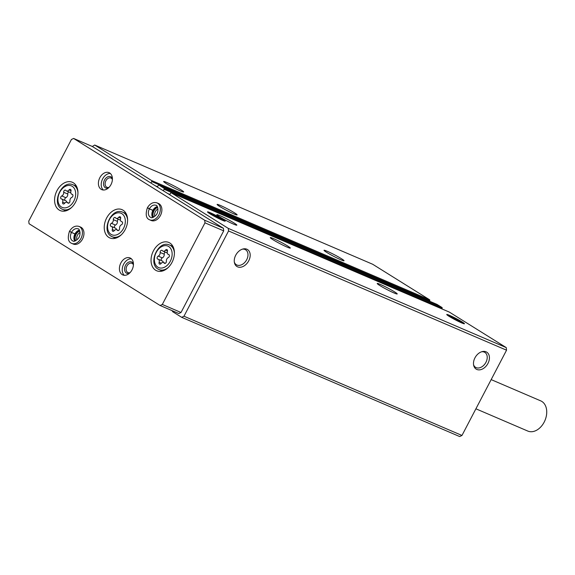 <?xml version="1.0" encoding="UTF-8"?>
<svg xmlns="http://www.w3.org/2000/svg" width="575" height="575" viewBox="0 0 575 575"><rect width="100%" height="100%" fill="white"/><g stroke="black" fill="none" stroke-linecap="round" stroke-linejoin="round"><path stroke-width="0.86" d="M340.838 259.771A11.292 0.862 -152.4 0 1 329.842 254.236A11.292 0.862 -152.4 0 1 324.027 250.298A11.292 0.862 -152.4 0 1 334.434 254.761A11.292 0.862 -152.4 0 1 344.044 260.755A11.292 0.862 -152.4 0 1 340.838 259.771M233.917 213.914A11.292 0.862 -152.4 0 1 222.92 208.373A11.292 0.862 -152.4 0 1 217.113 204.434A11.292 0.862 -152.4 0 1 227.52 208.905A11.292 0.862 -152.4 0 1 237.123 214.899A11.292 0.862 -152.4 0 1 233.917 213.914M180.457 190.979A11.292 0.862 -152.4 0 1 169.467 185.445A11.292 0.862 -152.4 0 1 163.652 181.506A11.292 0.862 -152.4 0 1 174.06 185.969A11.292 0.862 -152.4 0 1 183.662 191.971A11.292 0.862 -152.4 0 1 180.457 190.979M429.503 301.171L429.698 300.797A0.819 0.582 -66.8 0 0 429.582 299.769L372.701 264.27L94.71 145.037L92.316 146.474L73.614 138.446L71.429 139.495L28.75 221.123L29.037 223.711L160.123 305.505L162.308 304.463L204.987 222.834L204.7 220.247L73.614 138.446M150.938 183.051L151.707 181.563A0.819 0.582 -66.8 0 0 151.592 180.536L94.71 145.037M441.873 308.89L442.067 308.516A0.819 0.582 -66.8 0 0 441.952 307.481L437.007 304.398A0.819 0.582 -66.8 0 0 436.892 304.348M163.3 190.763L164.076 189.283A0.819 0.582 -66.8 0 0 163.961 188.248L159.016 185.164A0.819 0.582 -66.8 0 0 158.139 185.581L157.327 187.033M394.012 292.955A11.292 0.862 -152.4 0 1 383.022 287.414A11.292 0.862 -152.4 0 1 377.207 283.475A11.292 0.862 -152.4 0 1 387.615 287.946A11.292 0.862 -152.4 0 1 397.217 293.94A11.292 0.862 -152.4 0 1 394.012 292.955M287.098 247.092A11.292 0.862 -152.4 0 1 276.101 241.557A11.292 0.862 -152.4 0 1 270.286 237.619A11.292 0.862 -152.4 0 1 280.693 242.082A11.292 0.862 -152.4 0 1 290.303 248.084A11.292 0.862 -152.4 0 1 287.098 247.092M233.637 224.164A11.292 0.862 -152.4 0 1 222.64 218.629A11.292 0.862 -152.4 0 1 216.825 214.691A11.292 0.862 -152.4 0 1 227.233 219.154A11.292 0.862 -152.4 0 1 236.842 225.148A11.292 0.862 -152.4 0 1 233.637 224.164M449.578 315.373A9.983 0.762 27.6 0 0 446.739 314.532A9.983 0.762 27.6 0 0 455.242 319.801A9.983 0.762 27.6 0 0 464.42 323.775A9.983 0.762 27.6 0 0 459.482 320.368A9.983 0.762 27.6 0 0 449.578 315.373M210.342 212.757A9.983 0.762 27.6 0 0 207.503 211.923A9.983 0.762 27.6 0 0 216.006 217.192A9.983 0.762 27.6 0 0 225.184 221.167A9.983 0.762 27.6 0 0 220.247 217.76A9.983 0.762 27.6 0 0 210.342 212.757M172.601 310.859L172.522 311.6L181.686 317.321L459.677 436.554L461.969 435.455L506.546 350.197L506.259 347.609L449.37 312.11A0.819 0.582 -66.8 0 0 449.255 312.06M506.259 347.609L228.268 228.376L171.379 192.877A0.819 0.582 -66.8 0 0 170.509 193.293L169.733 194.774M487.952 363.429A9.983 7.029 122 0 0 482.368 351.562A9.983 7.029 122 0 0 473.699 365.456A9.983 7.029 122 0 0 479.938 369.826A9.983 7.029 122 0 0 487.952 363.429M248.716 260.82A9.983 7.029 122 0 0 243.132 248.953A9.983 7.029 122 0 0 234.471 262.847A9.983 7.029 122 0 0 240.709 267.217A9.983 7.029 122 0 0 248.716 260.82M506.546 350.197L228.555 230.963L228.268 228.376M461.969 435.455L183.978 316.221L228.555 230.963M181.686 317.321L183.978 316.221M234.334 262.128A8.79 6.196 122 0 0 236.318 264.716A8.79 6.196 122 0 0 246.697 259.713A8.79 6.196 122 0 0 245.626 249.794A8.79 6.196 122 0 0 242.434 249.147M473.563 364.737A8.79 6.196 122 0 0 475.554 367.324A8.79 6.196 122 0 0 485.933 362.322A8.79 6.196 122 0 0 484.862 352.403A8.79 6.196 122 0 0 481.663 351.756M168.612 254.524A1.632 1.15 113.2 0 1 168.813 254.581A1.632 1.15 113.2 0 1 169.381 256.033A1.632 1.15 113.2 0 1 168.295 257.55A2.853 2.012 113.2 0 0 166.376 261.215A1.632 1.15 113.2 0 1 165.852 262.883A1.632 1.15 113.2 0 1 164.515 263.343A1.632 1.15 113.2 0 1 164.155 263.048A2.853 2.012 113.2 0 0 163.523 262.538A2.853 2.012 113.2 0 0 161.029 263.53A1.632 1.15 113.2 0 1 159.606 264.105A1.632 1.15 113.2 0 1 159.117 262.337A2.853 2.012 113.2 0 0 158.262 259.253A2.853 2.012 113.2 0 0 157.909 259.152A1.632 1.15 113.2 0 1 157.708 259.095A1.632 1.15 113.2 0 1 157.14 257.643A1.632 1.15 113.2 0 1 158.226 256.127A2.853 2.012 113.2 0 0 160.145 252.461A1.632 1.15 113.2 0 1 160.669 250.793A1.632 1.15 113.2 0 1 162.006 250.333A1.632 1.15 113.2 0 1 162.366 250.628A2.853 2.012 113.2 0 0 162.998 251.138A2.853 2.012 113.2 0 0 165.492 250.147A1.632 1.15 113.2 0 1 166.915 249.572A1.632 1.15 113.2 0 1 167.404 251.34A2.853 2.012 113.2 0 0 168.259 254.423A2.853 2.012 113.2 0 0 168.612 254.524L168.993 254.689M72.155 194.336A1.632 1.15 113.2 0 1 72.357 194.393A1.632 1.15 113.2 0 1 72.917 195.845A1.632 1.15 113.2 0 1 71.839 197.354A2.853 2.012 113.2 0 0 69.92 201.027A1.632 1.15 113.2 0 1 69.388 202.695A1.632 1.15 113.2 0 1 68.058 203.155A1.632 1.15 113.2 0 1 67.692 202.86A2.853 2.012 113.2 0 0 67.067 202.342A2.853 2.012 113.2 0 0 64.573 203.342A1.632 1.15 113.2 0 1 63.142 203.909A1.632 1.15 113.2 0 1 62.661 202.148A2.853 2.012 113.2 0 0 61.805 199.065A2.853 2.012 113.2 0 0 61.453 198.964A1.632 1.15 113.2 0 1 61.252 198.907A1.632 1.15 113.2 0 1 60.684 197.455A1.632 1.15 113.2 0 1 61.762 195.938A2.853 2.012 113.2 0 0 63.681 192.266A1.632 1.15 113.2 0 1 64.213 190.598A1.632 1.15 113.2 0 1 65.55 190.145A1.632 1.15 113.2 0 1 65.909 190.433A2.853 2.012 113.2 0 0 66.542 190.95A2.853 2.012 113.2 0 0 69.036 189.951A1.632 1.15 113.2 0 1 70.459 189.383A1.632 1.15 113.2 0 1 70.948 191.144A2.853 2.012 113.2 0 0 71.796 194.235A2.853 2.012 113.2 0 0 72.155 194.336L72.536 194.494M475.906 408.803L527.8 431.063A16.423 11.593 -66.8 0 0 544.166 422.143A16.423 11.593 -66.8 0 0 544.352 421.784A16.423 11.593 -66.8 0 0 545.431 419.261A16.423 11.593 -66.8 0 0 540.744 400.876L491.165 379.608M544.352 421.784L544.424 421.626A14.368 10.142 -66.8 0 0 545.373 419.427L545.431 419.261M162.308 304.463L181.017 312.491L178.832 313.533L160.123 305.505M181.017 312.491L223.697 230.855L204.987 222.834M223.697 230.855L223.409 228.275L204.7 220.247M223.409 228.275L92.323 146.474M172.004 262.394A15.396 10.867 -66.8 0 0 168.798 242.456A15.396 10.867 -66.8 0 0 152.734 252.324A15.396 10.867 -66.8 0 0 156.659 270.76A15.396 10.867 -66.8 0 0 172.004 262.394M75.541 202.206A15.396 10.867 -66.8 0 0 72.335 182.268A15.396 10.867 -66.8 0 0 56.278 192.136A15.396 10.867 -66.8 0 0 60.195 210.572A15.396 10.867 -66.8 0 0 75.541 202.206M125.192 229.583A15.396 10.867 -66.8 0 0 121.986 209.645A15.396 10.867 -66.8 0 0 105.929 219.506A15.396 10.867 -66.8 0 0 109.847 237.942A15.396 10.867 -66.8 0 0 125.192 229.583M79.062 226.421A9.236 6.519 -66.8 0 1 81.42 237.482A9.236 6.519 -66.8 0 1 71.782 243.405L73.32 244.059A9.236 6.519 -66.8 0 0 82.527 239.042A9.236 6.519 -66.8 0 0 80.601 227.082L79.062 226.421C75.354 225.371 72.177 226.974 69.525 231.236M131.991 269.912A9.236 6.519 -66.8 0 0 130.065 257.945A9.236 6.519 -66.8 0 0 120.434 263.868A9.236 6.519 -66.8 0 0 122.784 274.929A9.236 6.519 -66.8 0 0 131.991 269.912M110.975 184.618A9.236 6.519 -66.8 0 0 109.056 172.658A9.236 6.519 -66.8 0 0 99.417 178.581A9.236 6.519 -66.8 0 0 101.768 189.635A9.236 6.519 -66.8 0 0 110.975 184.618M156.982 202.867A9.236 6.519 -66.8 0 1 159.333 213.929A9.236 6.519 -66.8 0 1 149.701 219.844L151.239 220.505A9.236 6.519 -66.8 0 0 160.439 215.488A9.236 6.519 -66.8 0 0 158.52 203.521L156.982 202.867C153.273 201.818 150.089 203.421 147.444 207.676M157.988 208.998A5.046 3.565 -66.8 0 0 154.833 216.351M157.715 207.482A6.16 4.348 -66.8 0 0 153.547 217.192M112.405 179.565A5.046 3.565 -66.8 0 0 110.932 178.02A5.046 3.565 -66.8 0 0 105.671 181.254A5.046 3.565 -66.8 0 0 106.95 187.299A5.046 3.565 -66.8 0 0 109.085 187.306M112.413 178.502A6.16 4.348 -66.8 0 0 106.785 177.352A6.16 4.348 -66.8 0 0 103.608 184.762A6.16 4.348 -66.8 0 0 108.323 188.047M110.357 173.492A9.236 6.519 -66.8 0 0 102.228 179.781A9.236 6.519 -66.8 0 0 103.277 190.002M133.422 264.852A5.046 3.565 -66.8 0 0 131.948 263.314A5.046 3.565 -66.8 0 0 126.68 266.548A5.046 3.565 -66.8 0 0 127.966 272.593A5.046 3.565 -66.8 0 0 130.101 272.593M133.429 263.796A6.16 4.348 -66.8 0 0 127.801 262.638A6.16 4.348 -66.8 0 0 124.624 270.049A6.16 4.348 -66.8 0 0 129.339 273.333M131.373 258.786A9.236 6.519 -66.8 0 0 123.237 265.068A9.236 6.519 -66.8 0 0 124.286 275.296M80.076 232.552A5.046 3.565 -66.8 0 0 76.921 239.904M79.796 231.035A6.16 4.348 -66.8 0 0 75.627 240.745M125.587 212.693A15.396 10.867 -66.8 0 0 124.48 212.944M113.965 237.475A15.396 10.867 -66.8 0 0 114.54 238.445M172.392 245.511A15.396 10.867 -66.8 0 0 171.292 245.762M160.77 270.293A15.396 10.867 -66.8 0 0 161.345 271.263M75.936 185.322A15.396 10.867 -66.8 0 0 74.829 185.574M64.307 210.098A15.396 10.867 -66.8 0 0 64.889 211.075M118.687 217.328A2.853 2.012 113.2 0 1 116.193 218.327A2.853 2.012 113.2 0 1 115.561 217.81A1.632 1.15 113.2 0 0 115.201 217.515A1.632 1.15 113.2 0 0 113.864 217.975A1.632 1.15 113.2 0 0 113.333 219.643A2.853 2.012 113.2 0 1 111.413 223.308A1.632 1.15 113.2 0 0 110.335 224.825A1.632 1.15 113.2 0 0 110.903 226.277A1.632 1.15 113.2 0 0 111.104 226.334A2.853 2.012 113.2 0 1 111.457 226.435A2.853 2.012 113.2 0 1 112.312 229.526A1.632 1.15 113.2 0 0 112.793 231.287A1.632 1.15 113.2 0 0 114.224 230.719A2.853 2.012 113.2 0 1 116.718 229.72A2.853 2.012 113.2 0 1 117.35 230.23A1.632 1.15 113.2 0 0 117.71 230.525A1.632 1.15 113.2 0 0 119.039 230.072A1.632 1.15 113.2 0 0 119.571 228.397A2.853 2.012 113.2 0 1 121.49 224.732A1.632 1.15 113.2 0 0 122.568 223.215A1.632 1.15 113.2 0 0 122.008 221.763A1.632 1.15 113.2 0 0 121.807 221.706A2.853 2.012 113.2 0 1 121.447 221.605A2.853 2.012 113.2 0 1 120.599 218.522A1.632 1.15 113.2 0 0 120.11 216.761A1.632 1.15 113.2 0 0 118.687 217.328L120.678 218.184M114.691 227.822A1.632 1.15 -66.8 0 1 114.468 226.342A1.632 1.15 -66.8 0 1 115.496 225.062A2.853 2.012 -66.8 0 0 117.408 221.389L113.333 219.643M118.479 219.305A1.632 1.15 -66.8 0 0 117.408 221.389M116.193 218.327L120.268 220.074A2.853 2.012 -66.8 0 0 120.441 220.139M116.538 229.655A2.853 2.012 -66.8 0 0 115.532 228.189L111.457 226.435M65.04 200.452A1.632 1.15 -66.8 0 1 64.817 198.964A1.632 1.15 -66.8 0 1 65.845 197.685A2.853 2.012 -66.8 0 0 67.757 194.019L63.681 192.266M68.828 191.935A1.632 1.15 -66.8 0 0 67.757 194.019M66.542 190.95L70.617 192.697A2.853 2.012 -66.8 0 0 70.79 192.762M66.887 202.285A2.853 2.012 -66.8 0 0 65.881 200.812L61.805 199.065M161.496 260.64A1.632 1.15 -66.8 0 1 161.273 259.152A1.632 1.15 -66.8 0 1 162.301 257.873A2.853 2.012 -66.8 0 0 164.22 254.208L160.145 252.461M165.291 252.123A1.632 1.15 -66.8 0 0 164.22 254.208M162.998 251.138L167.073 252.892A2.853 2.012 -66.8 0 0 167.253 252.95M163.343 262.473A2.853 2.012 -66.8 0 0 162.344 261L158.262 259.253M147.904 208.064L149.371 208.905A6.569 4.636 -66.8 0 0 150.751 217.393C151.642 218.277 153.388 217.53 155.983 215.158C159.505 211.312 157.392 204.635 155.933 205.318A6.569 4.636 -66.8 0 0 149.392 208.869L153.252 210.464L157.385 206.72M152.77 217.479L152.167 215.28L153.223 210.522L149.371 208.905M147.825 207.783L149.392 208.869M149.701 219.844C146.064 218.478 145.288 214.482 147.351 207.855L147.725 207.985M69.985 231.617L71.458 232.458A6.569 4.636 -66.8 0 0 72.831 240.947C73.729 241.831 75.469 241.083 78.063 238.718C81.585 234.866 79.472 228.196 78.013 228.872A6.569 4.636 -66.8 0 0 71.472 232.422L75.332 234.018L79.472 230.273M74.851 241.04L74.254 238.833L75.303 234.075L71.458 232.458M69.913 231.337L71.472 232.422M71.782 243.405C68.152 242.032 67.368 238.036 69.431 231.409L69.805 231.538M222.194 219.018A8.963 0.683 -152.4 0 1 224.3 220.606A8.963 0.683 -152.4 0 1 216.042 217.12A8.963 0.683 -152.4 0 1 208.466 212.326A8.963 0.683 -152.4 0 1 213.9 214.504A8.963 0.683 -152.4 0 1 222.194 219.018M220.232 218.177A5.951 0.453 -152.4 0 1 221.605 219.298A5.951 0.453 -152.4 0 1 216.638 217.17A5.951 0.453 -152.4 0 1 211.212 213.958A5.951 0.453 -152.4 0 1 211.083 213.792A5.951 0.453 -152.4 0 1 214.346 214.993A5.951 0.453 -152.4 0 1 220.232 218.177M217.508 217.609L217.903 216.854C215.726 216.926 214.022 216.078 212.779 214.31L212.491 214.856M461.423 321.626A8.963 0.683 -152.4 0 1 463.536 323.215A8.963 0.683 -152.4 0 1 455.278 319.729A8.963 0.683 -152.4 0 1 447.702 314.942A8.963 0.683 -152.4 0 1 453.129 317.113A8.963 0.683 -152.4 0 1 461.423 321.626M459.468 320.785A5.951 0.453 -152.4 0 1 460.841 321.907A5.951 0.453 -152.4 0 1 455.874 319.779A5.951 0.453 -152.4 0 1 450.441 316.566A5.951 0.453 -152.4 0 1 450.318 316.401A5.951 0.453 -152.4 0 1 453.574 317.601A5.951 0.453 -152.4 0 1 459.468 320.785M456.744 320.225L457.139 319.47C454.962 319.535 453.251 318.687 452.007 316.918L451.727 317.465M429.582 299.769L151.592 180.536M437.007 304.398L159.016 185.164M441.952 307.481L163.961 188.248M449.37 312.11L171.379 192.877M169.905 194.451L167.663 193.487M442.067 308.516L164.076 189.283M157.536 186.731L155.3 185.768M429.698 300.797L151.707 181.563M170.308 261.237A11.701 8.258 -66.8 0 0 164.414 245.683A11.701 8.258 -66.8 0 0 155.056 263.594A11.701 8.258 -66.8 0 0 170.308 261.237M73.852 201.049A11.701 8.258 -66.8 0 0 67.958 185.495A11.701 8.258 -66.8 0 0 58.592 203.406A11.701 8.258 -66.8 0 0 73.852 201.049M127.607 220.124A13.347 9.423 -66.8 0 0 122.784 212.218C111.176 206.641 100.222 232.178 112.262 236.742A13.347 9.423 -66.8 0 0 121.318 234.787M123.503 228.419A11.701 8.258 -66.8 0 0 117.609 212.865A11.701 8.258 -66.8 0 0 108.251 230.776A11.701 8.258 -66.8 0 0 123.503 228.419M174.412 252.943A13.347 9.423 -66.8 0 0 169.589 245.029C157.988 239.459 147.028 264.996 159.067 269.56A13.347 9.423 -66.8 0 0 168.123 267.605M77.956 192.754A13.347 9.423 -66.8 0 0 73.133 184.841C61.525 179.263 50.571 204.808 62.61 209.372A13.347 9.423 -66.8 0 0 71.667 207.417M115.496 225.062L111.413 223.308M122.188 221.871L121.807 221.706M118.17 230.589L117.35 230.23M114.454 230.446L112.312 229.526M65.845 197.685L61.762 195.938M71.027 190.807L69.036 189.951M68.518 203.212L67.692 202.86M64.802 203.068L62.661 202.148M162.301 257.873L158.226 256.127M167.483 251.002L165.492 250.147M164.975 263.4L164.155 263.048M161.259 263.257L159.117 262.337M152.849 210.393A6.569 4.636 -66.8 0 0 152.648 217.515M157.327 206.612A6.569 4.636 -66.8 0 0 152.871 210.357M74.93 233.953A6.569 4.636 -66.8 0 0 74.728 241.069M79.407 230.165A6.569 4.636 -66.8 0 0 74.951 233.917M449.312 312.081L171.321 192.848M436.95 304.369L158.959 185.136M126.162 213.663L122.784 212.218M115.64 238.194L112.262 236.742M172.967 246.481L169.589 245.029M162.452 271.012L159.067 269.56M76.511 186.293L73.133 184.841M65.988 210.817L62.61 209.372M122.295 221.972L121.447 221.605M118.5 230.489L116.718 229.72M72.644 194.594L71.796 194.235M68.849 203.112L67.067 202.342M169.1 254.783L168.259 254.423M165.312 263.3L163.523 262.538M208.466 212.326L208.013 212.47M224.3 220.606L224.444 221.059M447.702 314.942L447.242 315.078M463.536 323.215L463.68 323.668M172.579 311.025L171.53 310.399"/></g></svg>
